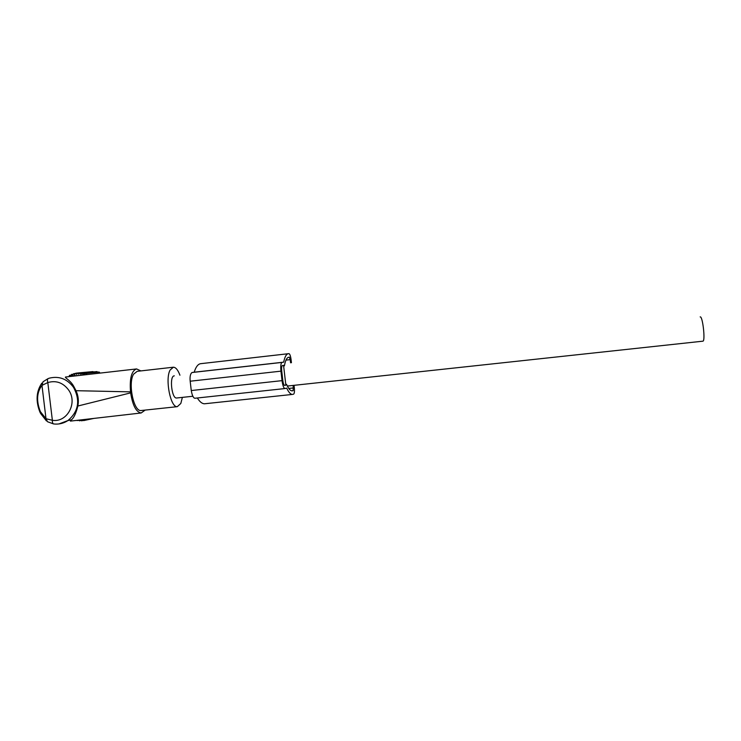 <?xml version="1.0" encoding="UTF-8"?>
<svg xmlns="http://www.w3.org/2000/svg" width="741" height="741" viewBox="0 0 741 741"><rect width="100%" height="100%" fill="white"/><g stroke="black" fill="none" stroke-linecap="round" stroke-linejoin="round"><path stroke-width="1.11" d="M76.008 390.692L130.518 391.859C129.518 378.373 131.537 370.732 136.594 368.935L65.43 377.039C64.782 377.873 71.071 380.615 74.248 387.311L76.008 390.692C78.287 395.62 78.898 400.724 77.851 406.022C76.054 413.228 73.915 417.831 71.432 419.841L70.673 421.073M140.873 370.908L136.594 368.935M77.851 406.022L130.648 392.878C132.63 405.42 136.14 412.116 141.17 412.978L145.18 410.088M130.518 391.859L130.648 392.878M71.432 419.841L67.922 420.564C63.587 423.38 58.863 424.519 53.76 423.963C52.75 423.741 52.287 422.518 52.37 420.286L45.998 418.711L41.978 385.385L47.813 382.551C47.165 380.207 47.387 378.836 48.471 378.456L49.693 378.067C59.336 375.891 67.292 379.003 73.563 387.404C80.473 400.418 78.592 411.468 67.922 420.564L58.956 423.935M53.611 423.945L47.535 421.749L45.998 418.711L40.375 411.644C36.226 401.057 36.754 392.304 41.978 385.385L43.015 381.782L48.1 378.586M173.005 367.249L137.205 371.324L133.575 374.196C127.758 383.356 133.713 411.829 141.068 410.523L141.531 410.477M179.933 375.215C177.988 369.991 175.802 367.323 173.394 367.212L170.097 370.055C164.863 379.207 170.597 407.911 177.321 406.67L180.823 403.465L182.379 397.38M78.759 375.52L69.497 375.9M174.292 375.854L174.209 375.863C169.226 375.956 171.653 398.732 176.571 398.01L176.803 397.982M700.171 316.898L700.208 316.889C702.709 316.101 705.506 341.11 702.922 341.175L702.801 341.184M83.983 419.545L83.742 420.573L93.894 418.406L85.9 420.11L84.474 419.489M91.504 418.684L87.262 419.165M86.002 419.313L85.9 420.11M78.509 420.175L79.352 420.805L79.732 420.036M80.25 419.971L81.556 420.805L81.918 419.786M82.205 419.749L83.742 420.573M83.427 420.406L81.556 420.805M81.001 420.453L79.352 420.805M78.62 420.267L77.147 420.573M92.968 371.593L78.037 372.955L78.639 374.177L80.241 372.936L80.741 374.27L82.455 373.149L82.825 374.585L84.641 373.584L84.835 374.835M95.33 371.769L80.241 372.936M97.627 372.177L96.988 371.593L82.455 373.149M99.84 372.806L99.109 372.019L84.641 373.584M101.406 372.945L86.799 374.603M85.715 374.733L86.78 374.251M70.784 375.576L71.599 374.39L72.451 375.224L73.692 373.686L74.471 374.659L75.841 373.205L76.536 374.307L78.037 372.955M70.145 375.724L69.589 375.307L69.228 375.928M71.08 375.15L69.589 375.307M73.266 374.214L71.599 374.39M75.573 373.483L73.692 373.686M78.009 372.982L75.841 373.205M294.038 385.329L294.316 387.719C294.659 391.405 294.418 393.554 293.593 394.175L292.352 394.434C290.555 394.369 288.666 392.267 286.693 388.127L284.933 388.562C283.673 388.117 282.71 385.477 282.043 380.642L191.271 390.544C192.114 395.333 193.299 397.908 194.827 398.26L284.924 388.562L194.827 398.26M282.043 380.642L280.941 371.158C280.478 366.017 280.848 363.099 282.052 362.405L283.692 362.154C284.776 356.819 286.313 354.003 288.305 353.716L288.962 353.642C289.87 353.985 290.574 355.949 291.065 359.524L291.435 362.72M284.405 365.878C285.359 360.469 286.795 357.597 288.721 357.273L289.342 357.19L290.222 359.644L285.98 360.117M286.526 384.31C288.444 388.608 290.277 390.794 292.037 390.868L293.186 390.627L293.195 385.413M290.592 362.812L290.222 359.644M285.85 385.135L284.627 385.422C283.84 385.144 283.238 383.495 282.821 380.476L281.728 371.009C281.432 367.805 281.663 365.989 282.414 365.545L283.562 365.359L285.85 385.135L284.331 385.301M201.552 363.59L200.681 363.683C198.004 364.053 195.846 366.897 194.198 372.214L191.993 372.519C190.363 373.77 189.761 376.669 190.178 381.207L191.271 390.544M283.692 362.154L194.198 372.214M205.22 403.706L204.516 403.78C202.154 403.78 199.764 401.854 197.338 397.991M68.598 389.988C63.068 382.671 56.14 380.189 47.813 382.551L52.37 420.286C67.162 422.796 77.962 402.78 68.598 389.988M46.424 420.916L40.449 413.265L40.375 411.644M293.492 387.941L288.777 388.451M293.186 390.627L291.565 390.803M292.584 390.794L291.954 390.859M288.916 353.642L201.496 363.59M288.305 353.716L200.681 363.683M282.052 362.405L191.993 372.519M280.941 371.158L190.178 381.207M70.395 421.11L141.17 412.978M40.023 412.385C35.605 401.214 36.207 391.461 41.829 383.143M141.068 410.523L177.321 406.67M176.571 398.01L192.79 396.259M287.351 386.052L702.922 341.175M292.352 394.434L204.516 403.78"/></g></svg>
